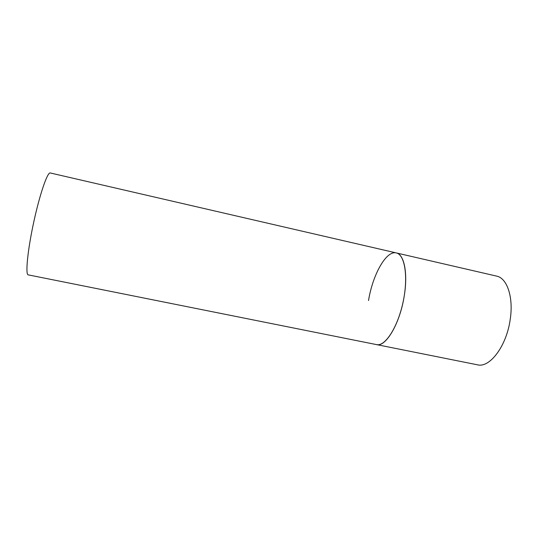 <?xml version="1.0" encoding="UTF-8"?>
<svg xmlns="http://www.w3.org/2000/svg" width="538" height="538" viewBox="0 0 538 538"><rect width="100%" height="100%" fill="white"/><g stroke="black" fill="none" stroke-linecap="round" stroke-linejoin="round"><path stroke-width="0.81" d="M404.186 296.236C399.902 323.755 385.632 347.461 376.506 344.616L377.474 344.737C386.109 345.477 398.322 325.698 403.312 300.971C408.403 276.256 404.697 254.481 396.264 252.921C404.132 254.198 408.107 273.27 404.186 296.236M510.226 319.31C506.661 345.988 489.715 368.234 477.462 364.811L27.969 274.817C25.34 273.23 27.875 248.832 33.941 221.199C39.98 193.552 47.532 171.878 50.256 172.967L496.581 276.102C507.025 277.998 513.655 297.063 510.226 319.31M368.523 300.54C372.673 274.79 386.203 250.251 396.264 252.921"/></g></svg>
